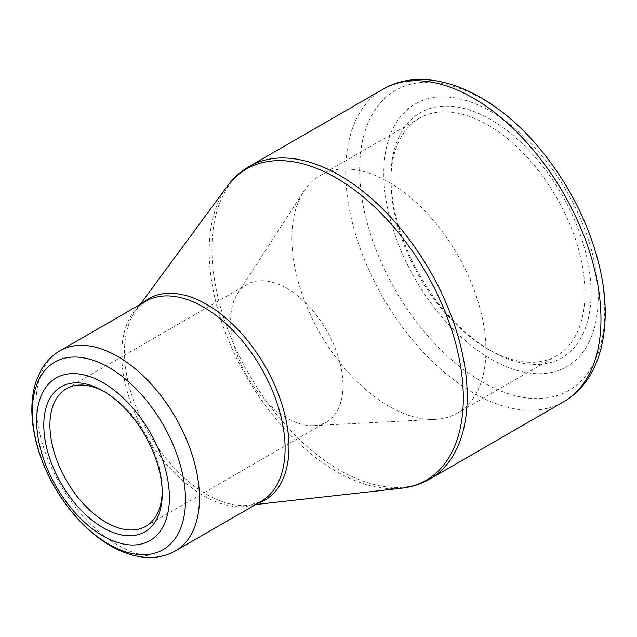 <?xml version="1.0" encoding="UTF-8"?>
<svg xmlns="http://www.w3.org/2000/svg" width="637" height="637" viewBox="0 0 637 637"><rect width="100%" height="100%" fill="white"/><g stroke="black" fill="none" stroke-linecap="round" stroke-linejoin="round"><path stroke-width="0.48" stroke-dasharray="3.19 2.39" d="M491.016 119.756A141.51 81.703 -120 0 0 390.951 177.524A141.51 81.703 -120 0 0 491.008 350.836A141.51 81.703 -120 0 0 591.072 293.068A141.51 81.703 -120 0 0 491.016 119.756M491.016 111.499A151.614 87.532 60 0 1 583.858 350.796A151.614 87.532 60 0 1 398.165 243.589A151.614 87.532 60 0 1 491.016 111.499M162.22 491.684A79.418 45.848 -120 0 0 162.244 489.957A79.418 45.848 -120 0 0 106.084 392.687A79.418 45.848 -120 0 0 104.572 391.835M286.809 288.346A79.418 45.848 60 0 1 338.685 358.328A79.418 45.848 60 0 1 326.518 421.973A79.418 45.848 60 0 1 313.659 425.643A79.418 45.848 60 0 1 247.1 376.117A79.418 45.848 60 0 1 237.49 293.705A79.418 45.848 60 0 1 247.1 284.413A79.418 45.848 60 0 1 286.809 288.346M106.084 392.687L103.019 390.919M388.912 182.238A137.178 79.195 60 0 1 478.522 303.124A137.178 79.195 60 0 1 457.493 413.039A137.178 79.195 60 0 1 435.294 419.393A137.178 79.195 60 0 1 320.323 333.844A137.178 79.195 60 0 1 303.722 191.498A137.178 79.195 60 0 1 320.323 175.446A137.178 79.195 60 0 1 388.912 182.238M487.95 125.059A137.178 79.195 60 0 1 577.56 245.938A137.178 79.195 60 0 1 556.539 355.86A137.178 79.195 60 0 1 487.95 349.068A137.178 79.195 60 0 1 390.951 181.059A137.178 79.195 60 0 1 419.361 118.267A137.178 79.195 60 0 1 487.95 125.059M482.169 98.926A173.272 100.041 60 0 1 604.696 311.143A173.272 100.041 60 0 1 482.169 381.882A173.272 100.041 60 0 1 359.65 169.665A173.272 100.041 60 0 1 482.169 98.926M429.824 479.04A180.494 104.205 60 0 1 339.577 470.098A180.494 104.205 60 0 1 221.66 311.047A180.494 104.205 60 0 1 249.33 166.416M383.084 89.196A180.494 104.205 -120 0 0 355.414 233.827A180.494 104.205 -120 0 0 473.331 392.878A180.494 104.205 -120 0 0 563.57 401.82M257.722 503.373A116.308 67.156 60 0 1 248.9 505.3A116.308 67.156 60 0 1 148.588 432.993A116.308 67.156 60 0 1 136.127 309.972A116.308 67.156 60 0 1 142.202 303.292M227.13 186.458A179.698 103.751 -120 0 0 225.737 333.294A179.698 103.751 -120 0 0 336.232 471.38A179.698 103.751 -120 0 0 401.358 488.245M175.517 550.83A115.52 66.694 60 0 1 117.757 545.113A115.52 66.694 60 0 1 42.297 443.312A115.52 66.694 60 0 1 59.997 350.748M140.188 304.454L136.127 309.972L145.65 301.301A115.52 66.694 -120 0 0 145.65 434.689A115.52 66.694 -120 0 0 261.162 501.383L248.9 505.3L255.708 504.536M145.793 526.305L326.518 421.973M66.375 388.753L247.1 284.413M313.659 425.643L435.294 419.393M237.49 293.705L303.722 191.498M457.493 413.039L556.539 355.86M320.323 175.446L419.361 118.267M162.244 489.957L162.244 493.492M487.95 349.068L491.008 350.836M390.951 181.059L390.951 177.524"/><path stroke-width="0.96" d="M103.019 382.662A93.854 54.185 60 0 1 160.5 530.796A93.854 54.185 60 0 1 45.546 464.437A93.854 54.185 60 0 1 103.019 382.662M103.019 527.683A83.75 48.356 60 0 1 43.802 425.11A83.75 48.356 60 0 1 103.019 390.919A83.75 48.356 60 0 1 162.244 493.492A83.75 48.356 60 0 1 103.019 527.683M104.572 391.835A79.418 45.848 -120 0 0 66.375 388.753A79.418 45.848 -120 0 0 54.201 452.389A79.418 45.848 -120 0 0 106.084 522.372A79.418 45.848 -120 0 0 145.793 526.305A79.418 45.848 -120 0 0 162.22 491.684M249.33 166.416A180.494 104.205 60 0 1 429.824 270.621A180.494 104.205 60 0 1 429.824 479.04L563.57 401.82A180.494 104.205 -120 0 0 563.578 193.401A180.494 104.205 -120 0 0 383.084 89.196L249.33 166.416C240.659 171.449 233.261 178.137 227.13 186.458A179.698 103.751 -120 0 1 336.232 177.93A179.698 103.751 -120 0 1 458.728 356.378A179.698 103.751 -120 0 1 401.358 488.245C411.637 487.098 421.121 484.032 429.824 479.04M142.202 303.292A116.308 67.156 60 0 1 206.746 304.446A116.308 67.156 60 0 1 284.436 413.118A116.308 67.156 60 0 1 257.722 503.373M59.997 350.748A115.52 66.694 60 0 1 117.757 356.473A115.52 66.694 60 0 1 193.226 458.266A115.52 66.694 60 0 1 175.517 550.83L261.162 501.383A115.52 66.694 -120 0 0 278.871 408.819A115.52 66.694 -120 0 0 203.41 307.026A115.52 66.694 -120 0 0 145.65 301.301L59.997 350.748C52.035 355.422 45.705 361.951 41.007 370.32L36.612 379.971C33.347 389.151 31.762 399.232 31.85 410.22C32.009 425.317 34.987 440.971 40.776 457.191C53.787 494.009 81.058 529.036 110.535 545.821C123.459 553.338 136.334 557.232 149.154 557.494C158.724 557.598 167.515 555.376 175.517 550.83M108.919 544.317A108.298 62.522 -120 0 0 185.494 500.109A108.298 62.522 -120 0 0 108.919 367.469A108.298 62.522 -120 0 0 32.336 411.685A108.298 62.522 -120 0 0 108.919 544.317M255.708 504.536L401.358 488.245M140.188 304.454L227.13 186.458M563.57 401.82C601.639 380.058 613.67 325.173 599.409 266.258C588.477 221.795 567.631 181.457 536.88 145.244C490.012 90.215 426.551 63.748 383.084 89.196"/></g></svg>
